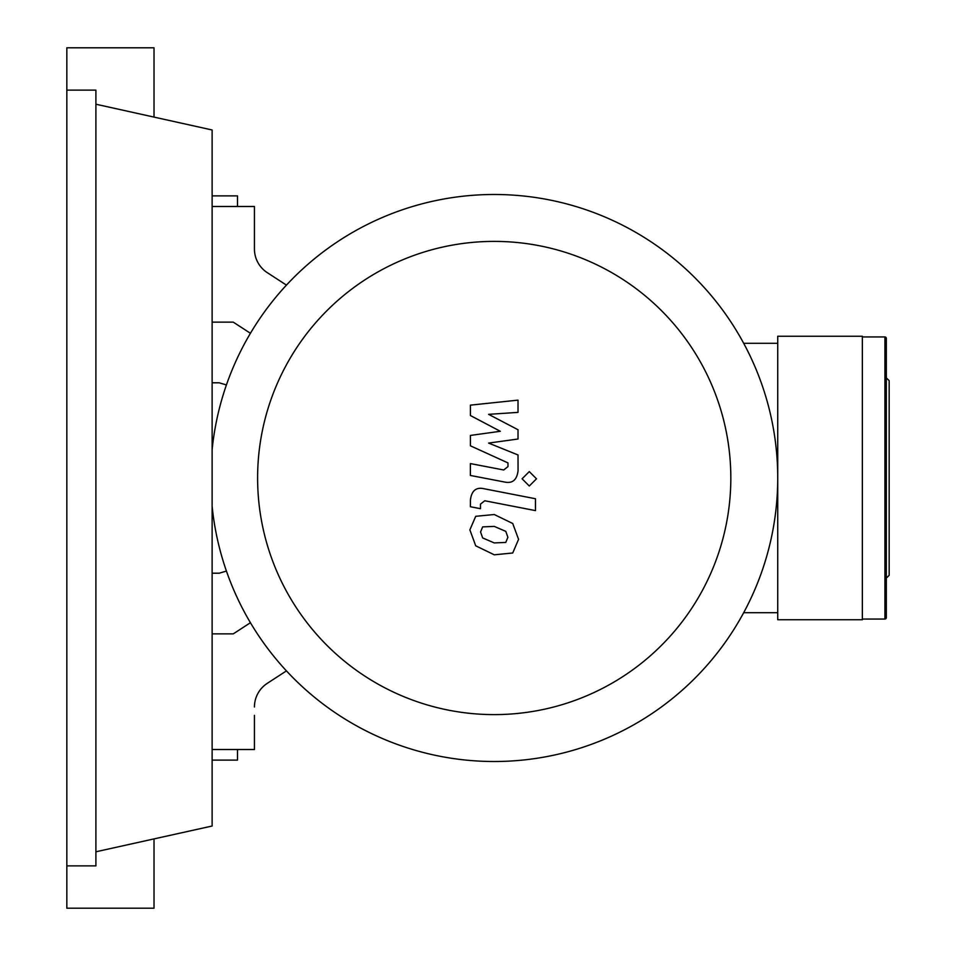 <?xml version="1.0" encoding="UTF-8"?>
<svg xmlns="http://www.w3.org/2000/svg" width="956" height="956" viewBox="0 0 956 956"><rect width="100%" height="100%" fill="white"/><g stroke="black" fill="none" stroke-linecap="round" stroke-linejoin="round"><path stroke-width="1.43" d="M226.429 571.067L219.175 573.206L212.124 573.206M212.124 382.794L219.175 382.794L226.429 384.933M257.606 478A236.61 236.61 0 0 0 494.216 714.61A236.61 236.61 0 0 0 730.826 478A236.61 236.61 0 0 0 494.216 241.39A236.61 236.61 0 0 0 257.606 478M212.124 506.25A283.514 283.514 0 0 0 508.365 761.155A283.514 283.514 0 0 0 777.73 478L777.73 619.751L862.36 619.751L862.36 336.249L777.73 336.249L777.73 478A283.514 283.514 0 0 0 508.365 194.845A283.514 283.514 0 0 0 212.124 449.75M743.684 343.3L777.73 343.3M743.684 612.7L777.73 612.7M267.274 683.349A28.214 28.214 0 0 0 254.439 706.998A28.214 28.214 0 0 1 267.274 683.349L286.442 670.885M212.124 749.516L254.439 749.516L254.439 715.315M212.124 206.484L254.439 206.484L254.439 249.002A28.214 28.214 0 0 0 267.274 272.651L286.442 285.115M254.439 249.002A28.214 28.214 0 0 0 267.274 272.651M212.124 322.136L233.276 322.136L250.424 333.286M212.124 633.864L233.276 633.864L250.424 622.715M505.784 542.422L507.887 537.26L505.784 531.369L494.264 526.398L482.661 526.887L480.557 531.954L482.661 537.929L494.264 542.924L505.784 542.422M512.727 523.494L494.264 514.519L475.718 516.312L469.874 529.875L475.718 545.804L494.264 554.803L512.727 552.998L518.57 539.339L512.727 523.494M535.48 498.745L484.035 488.743C476.112 486.951 471.571 490.691 470.424 499.988L470.424 506.74L480.474 508.688L480.474 504.123L484.764 500.765L535.48 510.612L535.48 498.745M522.084 478.801L529.289 486.007L536.495 478.801L529.289 471.607L522.084 478.801M470.424 415.525L500.299 431.287L470.424 435.434L470.424 445.819L507.983 462.907L507.983 466.6L503.704 469.982L470.388 463.588L470.388 475.455L504.493 482.003C512.416 483.76 516.933 479.996 518.056 470.699L518.021 454.96L488.6 443.082L518.021 439.019L518.021 429.734L488.6 414.342L518.021 412.383L518.021 400.134L470.424 405.141L470.424 415.525M212.124 760.104L237.506 760.104L237.506 749.516M237.506 206.484L237.506 195.896L212.124 195.896M884.921 336.954L884.921 619.046A1.41 1.41 0 0 0 886.332 617.636L886.332 338.364A1.41 1.41 0 0 0 884.921 336.954L862.36 336.954M886.332 569.561L886.332 478M886.332 578.141L889.164 575.321L889.164 380.679L886.332 377.859M886.332 422.122L886.332 373.748M95.899 104.216L212.124 129.98L212.124 826.02L95.899 851.784M66.836 90.115L95.899 90.115L95.899 865.885L66.836 865.885L66.836 47.8L154.012 47.8L154.012 117.098M154.012 838.902L154.012 908.2L66.836 908.2L66.836 865.885M884.921 619.046L862.36 619.046"/></g></svg>
